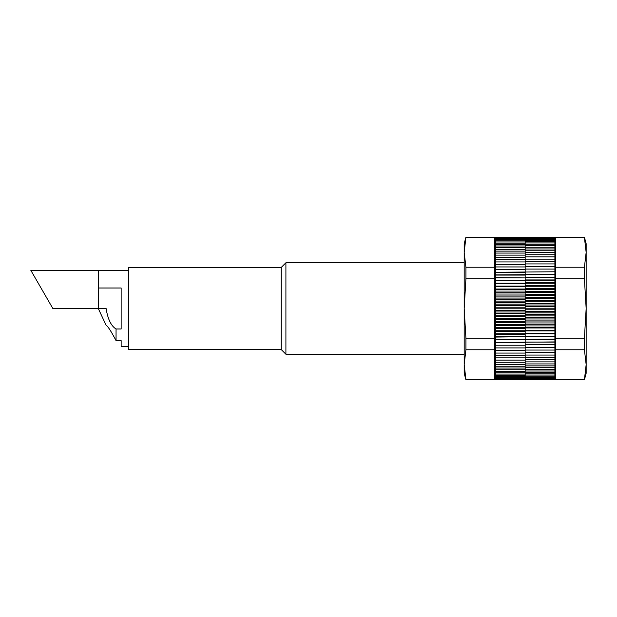 <?xml version="1.0" encoding="UTF-8"?>
<svg xmlns="http://www.w3.org/2000/svg" width="617" height="617" viewBox="0 0 617 617"><rect width="100%" height="100%" fill="white"/><g stroke="black" fill="none" stroke-linecap="round" stroke-linejoin="round"><path stroke-width="0.93" d="M52.854 308.5L30.85 270.385L98.28 270.385L98.28 308.5L52.854 308.5M128.768 346.615L121.148 346.615L121.148 340.638L116.05 340.638C111.137 331.275 107.821 326.154 106.101 325.267C107.798 326.123 111.114 331.244 116.05 340.638L116.05 328.992L121.148 328.992L121.148 288.008L98.28 288.008M464.185 354.235L285.91 354.235L285.91 262.765L464.185 262.765M285.91 354.235L281.229 349.561L281.229 267.439L285.91 262.765M281.229 349.561L128.768 349.561L128.768 267.439L281.229 267.439M106.101 325.267L98.28 308.5L106.101 308.5C107.798 319.12 111.114 325.953 116.05 328.992M119.443 340.638A5.715 5.715 0 0 0 121.148 340.9L121.148 340.638M555.655 267.23L584.415 267.23L586.15 252.384L586.15 243.707L584.415 237.221L555.655 237.221L555.655 379.779L584.415 379.779L586.15 364.616L584.415 349.77L555.655 349.77M555.655 338.193L584.415 338.193L584.415 349.77M555.655 278.807L584.415 278.807L584.415 267.23M555.655 237.537L584.415 237.221M555.655 379.463L584.415 379.463M584.415 338.193L586.15 308.5L586.15 373.293L584.415 379.779M584.415 237.537L586.15 252.384L586.15 308.5L584.415 278.807M554.899 237.298L525.167 237.298L554.899 237.221L554.899 379.771L525.167 379.771L525.167 344.71L554.899 344.733M525.167 379.779L495.436 379.779L495.436 342.535L525.167 342.458L525.167 344.71L554.899 344.71M495.436 342.535L495.436 339.836L525.167 339.62L525.167 342.088L554.899 342.088M495.436 339.836L495.436 337.067L525.167 336.72L525.167 339.373L554.899 339.373M554.899 333.766L525.167 333.766L525.167 336.597L554.899 336.597M554.899 330.882L525.167 330.882L525.167 333.203L554.899 333.203M554.899 327.959L525.167 327.959L525.167 330.18L554.899 330.18M554.899 324.989L525.167 324.989L525.167 327.126L554.899 327.126M554.899 321.989L525.167 321.989L525.167 324.025L554.899 324.025M554.899 318.958L525.167 318.958L525.167 320.902L554.899 320.902M554.899 315.912L525.167 315.912L525.167 317.747L554.899 317.747M554.899 312.85L525.167 312.85L525.167 314.577L554.899 314.577M554.899 309.78L525.167 309.78L525.167 311.392L554.899 311.392M554.899 308.199L525.167 308.199L525.167 306.703L554.899 306.703M554.899 303.633L525.167 303.633L525.167 307.22L495.436 307.22L495.436 237.229L525.167 237.229M554.899 300.572L525.167 300.572L525.167 304.15L495.436 304.15M554.899 297.533L525.167 297.533L525.167 301.088L495.436 301.088M554.899 294.51L525.167 294.51L525.167 298.042L495.436 298.042M554.899 291.509L525.167 291.509L525.167 295.011L495.436 295.011M554.899 288.555L525.167 288.555L525.167 292.011L495.436 292.011M554.899 285.632L525.167 285.632L525.167 289.041L495.436 289.041M554.899 282.756L525.167 282.756L525.167 286.118L495.436 286.118M554.899 279.933L525.167 279.933L525.167 280.835L525.167 280.403L495.436 280.403M554.899 277.164L525.167 277.164L525.167 277.92L495.436 277.627M554.899 274.465L495.436 274.912M554.899 271.773L495.436 272.267M554.899 269.081L525.167 269.081L525.167 271.773M554.899 266.459L525.167 266.459L525.167 269.081M554.899 263.929L525.167 263.929L525.167 266.459M554.899 261.485L525.167 261.485L525.167 263.929M554.899 259.132L525.167 259.132L525.167 261.485M554.899 256.88L525.167 256.88L525.167 259.132M554.899 254.736L525.167 254.736L525.167 256.88M554.899 252.692L525.167 252.692L525.167 254.736M554.899 250.764L525.167 250.764L525.167 252.692M554.899 248.952L525.167 248.952L525.167 250.764M554.899 247.263L525.167 247.263L525.167 248.952M554.899 245.689L525.167 245.689L525.167 247.263M554.899 244.247L525.167 244.247L525.167 245.689M554.899 242.928L525.167 242.928L525.167 244.247M554.899 241.748L525.167 241.748L525.167 242.928M554.899 240.692L525.167 240.692L525.167 241.748M554.899 239.782L525.167 239.782L525.167 240.692M554.899 239.003L525.167 239.003L525.167 239.782M554.899 238.363L525.167 238.363L525.167 239.003M554.899 237.869L525.167 237.869L525.167 238.363M554.899 237.514L525.167 237.869M554.899 305.014L525.167 305.014M554.899 301.829L525.167 301.829M554.899 298.659L525.167 298.659M554.899 295.512L525.167 295.512M554.899 292.389L525.167 292.389M554.899 289.296L525.167 289.296M554.899 286.249L525.167 286.249M554.899 283.242L525.167 283.242L525.167 280.835L495.436 280.835M554.899 280.28L525.167 280.28L525.167 277.92L495.436 277.92M554.899 277.38L525.167 277.38L525.167 275.074L495.436 275.074M554.899 274.542L525.167 274.542L525.167 272.29L495.436 272.29M554.899 379.671L495.436 379.702M554.899 379.432L525.167 379.432M554.899 379.054L525.167 379.054M554.899 378.529L525.167 378.529M554.899 377.859L525.167 377.859M554.899 377.056L525.167 377.056M554.899 376.115L525.167 376.115M554.899 375.043L525.167 375.043M554.899 373.833L525.167 373.833M554.899 372.491L525.167 372.491M554.899 371.025L525.167 371.025M554.899 369.429L525.167 369.429M554.899 367.717L525.167 367.717M554.899 365.881L525.167 365.881M554.899 363.93L525.167 363.93M554.899 361.87L525.167 361.87M554.899 359.703L525.167 359.703M554.899 357.436L525.167 357.436M554.899 355.068L525.167 355.068M554.899 352.608L525.167 352.608M554.899 350.055L525.167 350.055M554.899 347.425L525.167 347.425M554.899 341.926L495.436 342.458M554.899 339.08L495.436 339.62M554.899 336.165L495.436 336.72L495.436 307.22M494.672 349.77L465.92 349.77L464.185 364.616L464.185 373.293L465.92 379.779L494.672 379.779L494.672 237.221L465.92 237.221L464.185 252.384L465.92 267.23L494.672 267.23M494.672 278.807L465.92 278.807L465.92 267.23M494.672 338.193L465.92 338.193L465.92 349.77M494.672 379.463L465.92 379.779M494.672 237.537L465.92 237.537M465.92 278.807L464.185 308.5L464.185 243.707L465.92 237.221M465.92 379.463L464.185 364.616L464.185 308.5L465.92 338.193M525.167 237.514L495.436 237.329M495.436 310.297L525.167 310.297L525.167 308.801L495.436 308.801M495.436 313.367L525.167 313.367L525.167 311.392M495.436 316.428L525.167 316.428L525.167 314.577M495.436 319.467L525.167 319.467L525.167 317.747M495.436 322.49L525.167 322.49L525.167 320.902M495.436 325.491L525.167 325.491L525.167 324.025M495.436 328.445L525.167 328.445L525.167 327.126M495.436 331.368L525.167 331.368L525.167 330.18M495.436 334.244L525.167 334.244L525.167 333.203M495.436 311.986L525.167 311.986M495.436 315.171L525.167 315.171M495.436 318.341L525.167 318.341M495.436 321.488L525.167 321.488M495.436 324.611L525.167 324.611M495.436 327.704L525.167 327.704M495.436 330.751L525.167 330.751M495.436 333.758L525.167 333.758M495.436 345.227L525.167 345.227M495.436 347.919L525.167 347.919M495.436 350.541L525.167 350.541M495.436 353.071L525.167 353.071M495.436 355.515L525.167 355.515M495.436 357.868L525.167 357.868M495.436 360.12L525.167 360.12M495.436 362.264L525.167 362.264M495.436 364.308L525.167 364.308M495.436 366.236L525.167 366.236M495.436 368.048L525.167 368.048M495.436 369.737L525.167 369.737M495.436 371.311L525.167 371.311M495.436 372.753L525.167 372.753M495.436 374.072L525.167 374.072M495.436 375.252L525.167 375.252M495.436 376.308L525.167 376.308M495.436 377.218L525.167 377.218M495.436 377.997L525.167 377.997M495.436 378.637L525.167 378.637M495.436 379.131L525.167 379.131M495.436 379.486L525.167 379.486M495.436 237.568L525.167 237.568M495.436 237.946L525.167 237.946M495.436 238.47L525.167 238.47M495.436 239.141L525.167 239.141M495.436 239.944L525.167 239.944M495.436 240.885L525.167 240.885M495.436 241.957L525.167 241.957M495.436 243.167L525.167 243.167M495.436 244.509L525.167 244.509M495.436 245.975L525.167 245.975M495.436 247.571L525.167 247.571M495.436 249.283L525.167 249.283M495.436 251.119L525.167 251.119M495.436 253.07L525.167 253.07M495.436 255.13L525.167 255.13M495.436 257.297L525.167 257.297M495.436 259.564L525.167 259.564M495.436 261.932L525.167 261.932M495.436 264.392L525.167 264.392M495.436 266.945L525.167 266.945M495.436 269.575L525.167 269.575M495.436 283.234L525.167 283.234M495.436 283.797L525.167 283.797M495.436 286.82L525.167 286.82M495.436 289.874L525.167 289.874M495.436 292.975L525.167 292.975M495.436 296.098L525.167 296.098M495.436 299.253L525.167 299.253M495.436 302.423L525.167 302.423M495.436 305.608L525.167 305.608M128.768 270.385L98.28 270.385M554.899 372.537L555.655 372.537M554.899 244.463L555.655 244.463M495.436 244.463L494.672 244.463M495.436 372.537L494.672 372.537"/></g></svg>
